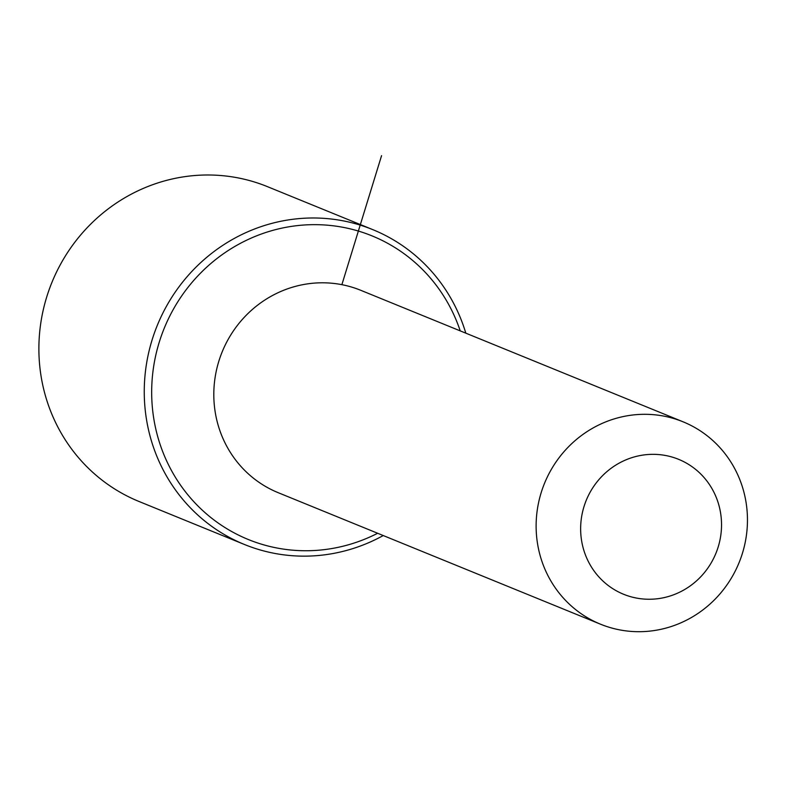 <?xml version="1.0" encoding="UTF-8"?>
<svg xmlns="http://www.w3.org/2000/svg" width="785" height="785" viewBox="0 0 785 785"><rect width="100%" height="100%" fill="white"/><g stroke="black" fill="none" stroke-linecap="round" stroke-linejoin="round"><path stroke-width="1.18" d="M600.505 624.193L278.194 492.686A109.292 105.053 -67.8 0 1 246.529 314.952A109.292 105.053 -67.8 0 1 360.766 290.303L683.078 421.81A109.292 105.053 -67.8 0 1 714.733 599.544A109.292 105.053 -67.8 0 1 600.505 624.193A109.292 105.053 -67.8 0 1 568.85 446.459A109.292 105.053 -67.8 0 1 683.078 421.81M602.458 475.769A72.858 70.042 -67.8 0 1 702.055 475.337A72.858 70.042 -67.8 0 1 699.72 577.819A72.858 70.042 -67.8 0 1 600.113 578.241A72.858 70.042 -67.8 0 1 602.458 475.769M377.644 533.27A163.937 157.589 -67.8 0 1 179.431 483.55A163.937 157.589 -67.8 0 1 200.764 272.886A163.937 157.589 -67.8 0 1 460.226 330.877M383.247 535.547A170.011 163.427 -67.8 0 1 244.41 544.476A170.011 163.427 -67.8 0 1 195.161 267.999A170.011 163.427 -67.8 0 1 372.855 229.662A170.011 163.427 -67.8 0 1 465.819 333.164M244.41 544.476L139.033 501.487A170.011 163.427 -67.8 0 1 89.794 225.01A170.011 163.427 -67.8 0 1 267.479 186.663L372.855 229.662M341.877 284.67L381.569 155.646"/></g></svg>
